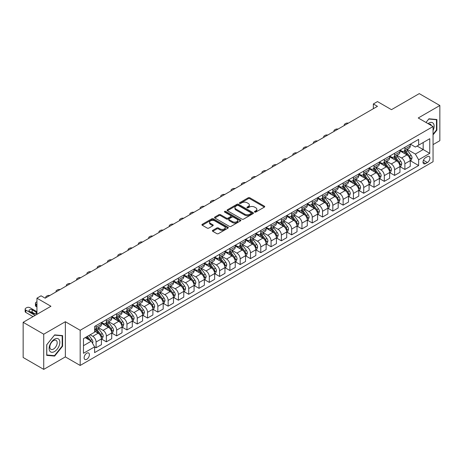 <?xml version="1.0" encoding="UTF-8"?>
<svg xmlns="http://www.w3.org/2000/svg" width="463" height="463" viewBox="0 0 463 463"><rect width="100%" height="100%" fill="white"/><g stroke="black" fill="none" stroke-linecap="round" stroke-linejoin="round"><path stroke-width="0.69" d="M254.662 212.066A0.799 0.463 0 0 0 255.796 212.066L264.385 207.111A1.146 0.66 0 0 0 264.72 206.643A1.146 0.66 0 0 0 264.385 206.174L249.835 197.776A1.146 0.66 0 0 0 248.22 197.776L239.631 202.736A0.799 0.463 0 0 0 239.394 203.06A0.799 0.463 0 0 0 239.631 203.384A0.799 0.463 0 0 0 240.76 203.384L241.871 202.748A3.658 2.112 0 0 1 247.045 202.748L248.261 203.448A3.658 2.112 0 0 1 249.331 204.941A3.658 2.112 0 0 1 248.261 206.434L247.144 207.077A0.799 0.463 0 0 0 246.912 207.401A0.799 0.463 0 0 0 247.144 207.725A0.799 0.463 0 0 0 248.278 207.725L249.389 207.088A3.658 2.112 0 0 1 254.563 207.088L255.773 207.783A3.658 2.112 0 0 1 256.849 209.282A3.658 2.112 0 0 1 255.773 210.775L254.662 211.412A0.799 0.463 0 0 0 254.43 211.741A0.799 0.463 0 0 0 254.662 212.066L254.662 211.412M86.766 359.276A3.727 2.153 120 0 0 89.203 355.995A3.727 2.153 120 0 0 88.63 353.009A3.727 2.153 120 0 0 86.766 353.194A3.727 2.153 120 0 0 84.33 356.475A3.727 2.153 120 0 0 84.903 359.462A3.727 2.153 120 0 0 86.766 359.276M212.731 230.348A1.146 0.66 0 0 0 212.395 230.817A1.146 0.66 0 0 0 212.731 231.286L216.811 233.641A1.146 0.66 0 0 0 218.432 233.641L227.97 228.132A1.146 0.66 0 0 0 228.305 227.669A1.146 0.66 0 0 0 227.97 227.2L213.42 218.802A1.146 0.66 0 0 0 211.799 218.802L202.262 224.306A1.146 0.66 0 0 0 201.926 224.775A1.146 0.66 0 0 0 202.262 225.238L207.192 228.085A1.146 0.66 0 0 0 208.813 228.085L212.893 225.73A1.146 0.66 0 0 0 213.229 225.261A1.146 0.66 0 0 0 212.893 224.798L210.445 223.386A3.056 1.765 0 0 1 209.554 222.136A3.056 1.765 0 0 1 211.441 220.504A3.056 1.765 0 0 1 214.774 220.886L224.352 226.419A3.056 1.765 0 0 1 225.249 227.669A3.056 1.765 0 0 1 223.357 229.295A3.056 1.765 0 0 1 220.029 228.913L218.432 227.993A1.146 0.66 0 0 0 216.811 227.993L212.731 230.348L212.731 231.286M433.055 144.612L439.85 140.688L439.85 105.506L419.264 93.619L391.466 109.667L377.467 101.582L373.352 103.961L377.467 106.334L45.177 298.184L41.062 295.805L36.942 298.184L36.942 314.348M43.736 334.199L43.736 369.381L65.352 356.904L65.352 321.716L43.736 334.199L23.15 322.312L50.942 306.263L36.942 298.184M65.352 321.716L80.18 330.275L433.055 126.544L433.055 161.726L80.18 365.457L80.18 330.275M439.85 105.506L418.234 117.984L433.055 126.544M241.952 219.126A1.146 0.66 0 0 0 243.567 219.126L253.111 213.617A1.146 0.66 0 0 0 253.44 213.154A1.146 0.66 0 0 0 253.111 212.685L238.561 204.287A1.146 0.66 0 0 0 236.94 204.287L227.402 209.791A1.146 0.66 0 0 0 227.067 210.26A1.146 0.66 0 0 0 227.402 210.723L241.952 219.126M224.931 212.239A0.799 0.463 0 0 1 225.747 212.355L240.523 220.886L231.002 226.384A1.146 0.66 0 0 1 229.382 226.384L214.832 217.98L214.832 217.049A1.146 0.66 0 0 0 214.496 217.517A1.146 0.66 0 0 0 214.832 217.98M214.832 217.049L218.918 214.693A1.146 0.66 0 0 1 220.533 214.693L226.43 218.102A1.146 0.66 0 0 0 228.051 218.102L230.759 216.534A1.146 0.66 0 0 0 231.095 216.071A1.146 0.66 0 0 0 230.759 215.602L224.613 212.054A0.799 0.463 0 0 1 224.381 211.73A0.799 0.463 0 0 1 224.873 211.302A0.799 0.463 0 0 1 225.747 211.4L240.54 219.942A1.146 0.66 0 0 1 240.876 220.411A1.146 0.66 0 0 1 240.54 220.874L240.54 219.942M43.736 369.381L23.15 357.494L23.15 322.312M427.372 156.639L425.561 157.686A3.611 2.083 120 0 0 423.205 160.869A3.611 2.083 120 0 0 423.755 163.763A3.611 2.083 120 0 0 425.561 163.584L427.372 162.536A3.611 2.083 120 0 0 429.733 159.353A3.611 2.083 120 0 0 429.178 156.459A3.611 2.083 120 0 0 427.372 156.639M410.368 144.161L415.352 147.037L418.645 145.133L418.645 139.38L94.591 326.473L94.591 332.226L83.473 338.644L83.473 353.286L94.591 346.868L94.591 352.621L418.645 165.528L418.645 159.776L415.352 154.075L407.162 149.346M418.645 145.133L429.762 138.715L429.762 153.357L418.645 159.776M65.352 356.904L80.18 365.457M373.352 103.961L373.352 108.712M417.082 146.036L423.176 149.555L423.176 142.517L429.762 138.715M415.352 154.075L423.176 149.555L429.762 153.357M83.473 345.682L91.298 341.162L85.204 337.643M94.591 346.914L96.072 347.771L96.072 342.018A4.659 2.691 -120 0 0 92.779 336.312L90.14 334.79M96.072 347.771L101.426 344.68L101.426 338.928A4.659 2.691 -120 0 0 98.133 333.221L94.591 331.178M101.547 339.049L106.368 341.827L106.368 336.074A4.659 2.691 -120 0 0 103.07 330.368L98.341 327.642M106.368 341.827L111.722 338.737L111.722 332.984A4.659 2.691 -120 0 0 108.423 327.277L101.426 323.238M111.843 333.105L116.659 335.883L116.659 330.131A4.659 2.691 -120 0 0 113.366 324.43L108.637 321.698M116.659 335.883L122.012 332.793L122.012 327.04A4.659 2.691 -120 0 0 118.719 321.339L111.722 317.294M122.139 327.162L126.955 329.945L126.955 324.193A4.659 2.691 -120 0 0 123.662 318.486L118.933 315.754M126.955 329.945L132.308 326.855L132.308 321.102A4.659 2.691 -120 0 0 129.015 315.396L122.012 311.35M132.43 321.218L137.251 324.002L137.251 318.249A4.659 2.691 -120 0 0 133.952 312.542L129.223 309.811M137.251 324.002L142.604 320.911L142.604 315.158A4.659 2.691 -120 0 0 139.305 309.452L132.308 305.412M142.726 315.274L147.541 318.058L147.541 312.305A4.659 2.691 -120 0 0 144.248 306.599L139.519 303.867M147.541 318.058L152.894 314.967L152.894 309.215A4.659 2.691 -120 0 0 149.601 303.508L142.604 299.468M153.021 309.33L157.837 312.114L157.837 306.361A4.659 2.691 -120 0 0 154.544 300.655L149.815 297.923M157.837 312.114L163.19 309.024L163.19 303.271A4.659 2.691 -120 0 0 159.897 297.564L152.894 293.525M163.312 303.387L168.133 306.17L168.133 300.418A4.659 2.691 -120 0 0 164.834 294.711L160.105 291.979M168.133 306.17L173.48 303.08L173.48 297.327A4.659 2.691 -120 0 0 170.187 291.621L163.19 287.581M173.608 297.443L178.423 300.227L178.423 294.474A4.659 2.691 -120 0 0 175.13 288.767L170.401 286.036M178.423 300.227L183.776 297.136L183.776 291.383A4.659 2.691 -120 0 0 180.483 285.677L173.48 281.637M183.898 291.505L188.719 294.283L188.719 288.53A4.659 2.691 -120 0 0 185.426 282.824L180.697 280.092M188.719 294.283L194.072 291.192L194.072 285.44A4.659 2.691 -120 0 0 190.779 279.733L183.776 275.693M194.194 285.561L199.015 288.339L199.015 282.586A4.659 2.691 -120 0 0 195.716 276.88L190.987 274.154M199.015 288.339L204.362 285.249L204.362 279.496A4.659 2.691 -120 0 0 201.069 273.789L194.072 269.75M204.49 279.617L209.305 282.395L209.305 276.642A4.659 2.691 -120 0 0 206.012 270.942L201.283 268.21M209.305 282.395L214.658 279.305L214.658 273.552A4.659 2.691 -120 0 0 211.365 267.851L204.362 263.806M214.78 273.674L219.601 276.452L219.601 270.699A4.659 2.691 -120 0 0 216.308 264.998L211.574 262.266M219.601 276.452L224.954 273.367L224.954 267.608A4.659 2.691 -120 0 0 221.661 261.908L214.658 257.862M225.076 267.73L229.897 270.514L229.897 264.761A4.659 2.691 -120 0 0 226.598 259.054L221.87 256.323M229.897 270.514L235.245 267.423L235.245 261.67A4.659 2.691 -120 0 0 231.951 255.964L224.954 251.918M235.372 261.786L240.187 264.57L240.187 258.817A4.659 2.691 -120 0 0 236.894 253.111L232.166 250.379M240.187 264.57L245.54 261.479L245.54 255.726A4.659 2.691 -120 0 0 242.247 250.02L235.245 245.98M245.662 255.842L250.483 258.626L250.483 252.873A4.659 2.691 -120 0 0 247.19 247.167L242.456 244.435M250.483 258.626L255.836 255.535L255.836 249.783A4.659 2.691 -120 0 0 252.543 244.076L245.54 240.037M255.958 249.898L260.773 252.682L260.773 246.929A4.659 2.691 -120 0 0 257.48 241.223L252.752 238.491M260.773 252.682L266.127 249.592L266.127 243.839A4.659 2.691 -120 0 0 262.834 238.132L255.836 234.093M266.254 243.955L271.069 246.738L271.069 240.986A4.659 2.691 -120 0 0 267.776 235.279L263.048 232.548M271.069 246.738L276.423 243.648L276.423 237.895A4.659 2.691 -120 0 0 273.129 232.189L266.127 228.149M276.544 238.017L281.365 240.795L281.365 235.042A4.659 2.691 -120 0 0 278.072 229.335L273.338 226.604M281.365 240.795L286.719 237.704L286.719 231.951A4.659 2.691 -120 0 0 283.425 226.245L276.423 222.205M286.84 232.073L291.655 234.851L291.655 229.098A4.659 2.691 -120 0 0 288.362 223.392L283.634 220.666M291.655 234.851L297.009 231.76L297.009 226.008A4.659 2.691 -120 0 0 293.716 220.301L286.719 216.262M297.136 226.129L301.951 228.907L301.951 223.154A4.659 2.691 -120 0 0 298.658 217.448L293.93 214.722M301.951 228.907L307.305 225.817L307.305 220.064A4.659 2.691 -120 0 0 304.012 214.357L297.009 210.318M307.426 220.185L312.247 222.963L312.247 217.211A4.659 2.691 -120 0 0 308.954 211.51L304.22 208.778M312.247 222.963L317.601 219.873L317.601 214.12A4.659 2.691 -120 0 0 314.308 208.419L307.305 204.374M317.722 214.242L322.537 217.025L322.537 211.267A4.659 2.691 -120 0 0 319.244 205.566L314.516 202.835M322.537 217.025L327.891 213.935L327.891 208.176A4.659 2.691 -120 0 0 324.598 202.476L317.601 198.43M328.018 208.298L332.833 211.082L332.833 205.329A4.659 2.691 -120 0 0 329.54 199.622L324.812 196.891M332.833 211.082L338.187 207.991L338.187 202.238A4.659 2.691 -120 0 0 334.894 196.532L327.891 192.486M338.308 202.354L343.129 205.138L343.129 199.385A4.659 2.691 -120 0 0 339.836 193.679L335.102 190.947M343.129 205.138L348.483 202.047L348.483 196.295A4.659 2.691 -120 0 0 345.184 190.588L338.187 186.548M348.604 196.41L353.419 199.194L353.419 193.441A4.659 2.691 -120 0 0 350.126 187.735L345.398 185.003M353.419 199.194L358.773 196.104L358.773 190.351A4.659 2.691 -120 0 0 355.48 184.644L348.483 180.605M358.9 190.467L363.715 193.25L363.715 187.498A4.659 2.691 -120 0 0 360.422 181.791L355.694 179.059M363.715 193.25L369.069 190.16L369.069 184.407A4.659 2.691 -120 0 0 365.776 178.701L358.773 174.661M369.19 184.523L374.011 187.307L374.011 181.554A4.659 2.691 -120 0 0 370.718 175.847L365.984 173.116M374.011 187.307L379.365 184.216L379.365 178.463A4.659 2.691 -120 0 0 376.066 172.757L369.069 168.717M379.486 178.585L384.302 181.363L384.302 175.61A4.659 2.691 -120 0 0 381.008 169.904L376.28 167.172M384.302 181.363L389.655 178.272L389.655 172.52A4.659 2.691 -120 0 0 386.362 166.813L379.365 162.773M389.782 172.641L394.598 175.419L394.598 169.666A4.659 2.691 -120 0 0 391.304 163.96L386.576 161.234M394.598 175.419L399.951 172.329L399.951 166.576A4.659 2.691 -120 0 0 396.658 160.869L389.655 156.83M400.073 166.697L404.894 169.475L404.894 163.723A4.659 2.691 -120 0 0 401.6 158.016L396.866 155.29M404.894 169.475L410.247 166.385L410.247 160.632A4.659 2.691 -120 0 0 406.948 154.926L399.951 150.886M400.073 150.105L401.6 150.984A4.659 2.691 -120 0 0 403.927 151.21A4.659 2.691 -120 0 0 404.894 149.08L404.894 147.321M389.782 156.043L391.304 156.922A4.659 2.691 -120 0 0 393.631 157.154A4.659 2.691 -120 0 0 394.598 155.024L394.598 153.265M379.486 161.986L381.008 162.866A4.659 2.691 -120 0 0 383.341 163.098A4.659 2.691 -120 0 0 384.302 160.968L384.302 159.208M369.19 167.93L370.718 168.81A4.659 2.691 -120 0 0 373.045 169.041A4.659 2.691 -120 0 0 374.011 166.911L374.011 165.152M358.9 173.874L360.422 174.754A4.659 2.691 -120 0 0 362.749 174.985A4.659 2.691 -120 0 0 363.715 172.855L363.715 171.096M348.604 179.818L350.126 180.697A4.659 2.691 -120 0 0 352.459 180.929A4.659 2.691 -120 0 0 353.419 178.793L353.419 177.034M338.308 185.761L339.836 186.641A4.659 2.691 -120 0 0 342.163 186.873A4.659 2.691 -120 0 0 343.129 184.737L343.129 182.978M328.018 191.705L329.54 192.585A4.659 2.691 -120 0 0 331.867 192.816A4.659 2.691 -120 0 0 332.833 190.681L332.833 188.921M317.722 197.649L319.244 198.529A4.659 2.691 -120 0 0 321.577 198.76A4.659 2.691 -120 0 0 322.537 196.625L322.537 194.865M307.426 203.593L308.954 204.472A4.659 2.691 -120 0 0 311.281 204.704A4.659 2.691 -120 0 0 312.247 202.568L312.247 200.809M297.136 209.536L298.658 210.416A4.659 2.691 -120 0 0 300.985 210.642A4.659 2.691 -120 0 0 301.951 208.512L301.951 206.753M286.84 215.474L288.362 216.354A4.659 2.691 -120 0 0 290.695 216.586A4.659 2.691 -120 0 0 291.655 214.456L291.655 212.696M276.544 221.418L278.072 222.298A4.659 2.691 -120 0 0 280.399 222.529A4.659 2.691 -120 0 0 281.365 220.4L281.365 218.64M266.254 227.362L267.776 228.242A4.659 2.691 -120 0 0 270.103 228.473A4.659 2.691 -120 0 0 271.069 226.343L271.069 224.584M255.958 233.306L257.48 234.185A4.659 2.691 -120 0 0 259.812 234.417A4.659 2.691 -120 0 0 260.773 232.287L260.773 230.528M245.662 239.249L247.19 240.129A4.659 2.691 -120 0 0 249.516 240.361A4.659 2.691 -120 0 0 250.483 238.225L250.483 236.466M235.372 245.193L236.894 246.073A4.659 2.691 -120 0 0 239.221 246.304A4.659 2.691 -120 0 0 240.187 244.169L240.187 242.409M225.076 251.137L226.598 252.017A4.659 2.691 -120 0 0 228.93 252.248A4.659 2.691 -120 0 0 229.897 250.113L229.897 248.353M214.78 257.081L216.308 257.96A4.659 2.691 -120 0 0 218.634 258.192A4.659 2.691 -120 0 0 219.601 256.056L219.601 254.297M204.49 263.025L206.012 263.904A4.659 2.691 -120 0 0 208.344 264.136A4.659 2.691 -120 0 0 209.305 262L209.305 260.241M194.194 268.968L195.716 269.848A4.659 2.691 -120 0 0 198.048 270.074A4.659 2.691 -120 0 0 199.015 267.944L199.015 266.184M183.898 274.906L185.426 275.786A4.659 2.691 -120 0 0 187.752 276.017A4.659 2.691 -120 0 0 188.719 273.888L188.719 272.128M173.608 280.85L175.13 281.73A4.659 2.691 -120 0 0 177.462 281.961A4.659 2.691 -120 0 0 178.423 279.831L178.423 278.072M163.312 286.794L164.834 287.673A4.659 2.691 -120 0 0 167.166 287.905A4.659 2.691 -120 0 0 168.133 285.775L168.133 284.016M153.021 292.738L154.544 293.617A4.659 2.691 -120 0 0 156.87 293.849A4.659 2.691 -120 0 0 157.837 291.719L157.837 289.96M142.726 298.681L144.248 299.561A4.659 2.691 -120 0 0 146.58 299.793A4.659 2.691 -120 0 0 147.541 297.657L147.541 295.898M132.43 304.625L133.952 305.505A4.659 2.691 -120 0 0 136.284 305.736A4.659 2.691 -120 0 0 137.251 303.601L137.251 301.841M122.139 310.569L123.662 311.449A4.659 2.691 -120 0 0 125.988 311.68A4.659 2.691 -120 0 0 126.955 309.544L126.955 307.785M111.843 316.513L113.366 317.392A4.659 2.691 -120 0 0 115.698 317.624A4.659 2.691 -120 0 0 116.659 315.488L116.659 313.729M101.547 322.456L103.07 323.336A4.659 2.691 -120 0 0 105.402 323.562A4.659 2.691 -120 0 0 106.368 321.432L106.368 319.673M410.368 160.754L418.645 165.528M403.927 151.21L409.28 148.119A4.659 2.691 -120 0 0 410.247 145.99L410.247 144.23M393.631 157.154L398.984 154.063A4.659 2.691 -120 0 0 399.951 151.933L399.951 150.174M383.341 163.098L388.694 160.007A4.659 2.691 -120 0 0 389.655 157.877L389.655 156.118M373.045 169.041L378.398 165.951A4.659 2.691 -120 0 0 379.365 163.821L379.365 162.062M362.749 174.985L368.102 171.895A4.659 2.691 -120 0 0 369.069 169.765L369.069 168.005M352.459 180.929L357.812 177.838A4.659 2.691 -120 0 0 358.773 175.703L358.773 173.943M342.163 186.873L347.516 183.782A4.659 2.691 -120 0 0 348.483 181.646L348.483 179.887M331.867 192.816L337.22 189.726A4.659 2.691 -120 0 0 338.187 187.59L338.187 185.831M321.577 198.76L326.93 195.67A4.659 2.691 -120 0 0 327.891 193.534L327.891 191.775M311.281 204.704L316.634 201.613A4.659 2.691 -120 0 0 317.601 199.478L317.601 197.718M300.985 210.642L306.338 207.551A4.659 2.691 -120 0 0 307.305 205.422L307.305 203.662M290.695 216.586L296.048 213.495A4.659 2.691 -120 0 0 297.009 211.365L297.009 209.606M280.399 222.529L285.752 219.439A4.659 2.691 -120 0 0 286.719 217.309L286.719 215.55M270.103 228.473L275.456 225.383A4.659 2.691 -120 0 0 276.423 223.253L276.423 221.493M259.812 234.417L265.166 231.326A4.659 2.691 -120 0 0 266.127 229.197L266.127 227.437M249.516 240.361L254.87 237.27A4.659 2.691 -120 0 0 255.836 235.135L255.836 233.375M239.221 246.304L244.574 243.214A4.659 2.691 -120 0 0 245.54 241.078L245.54 239.319M228.93 252.248L234.284 249.158A4.659 2.691 -120 0 0 235.245 247.022L235.245 245.263M218.634 258.192L223.988 255.101A4.659 2.691 -120 0 0 224.954 252.966L224.954 251.206M208.344 264.136L213.692 261.045A4.659 2.691 -120 0 0 214.658 258.91L214.658 257.15M198.048 270.074L203.402 266.983A4.659 2.691 -120 0 0 204.362 264.853L204.362 263.094M187.752 276.017L193.106 272.927A4.659 2.691 -120 0 0 194.072 270.797L194.072 269.038M177.462 281.961L182.81 278.871A4.659 2.691 -120 0 0 183.776 276.741L183.776 274.981M167.166 287.905L172.52 284.814A4.659 2.691 -120 0 0 173.48 282.685L173.48 280.925M156.87 293.849L162.224 290.758A4.659 2.691 -120 0 0 163.19 288.628L163.19 286.869M146.58 299.793L151.928 296.702A4.659 2.691 -120 0 0 152.894 294.566L152.894 292.807M136.284 305.736L141.637 302.646A4.659 2.691 -120 0 0 142.604 300.51L142.604 298.751M125.988 311.68L131.342 308.59A4.659 2.691 -120 0 0 132.308 306.454L132.308 304.695M115.698 317.624L121.051 314.533A4.659 2.691 -120 0 0 122.012 312.398L122.012 310.638M105.402 323.562L110.755 320.471A4.659 2.691 -120 0 0 111.722 318.341L111.722 316.582M94.591 329.697A4.659 2.691 -120 0 0 95.106 329.506L100.459 326.415A4.659 2.691 -120 0 0 101.426 324.285L101.426 322.526M95.106 329.506A4.659 2.691 -120 0 0 96.072 327.376L96.072 325.616M91.298 341.162L94.591 346.868M433.055 134.872L436.887 130.109L436.887 119.512L428.941 118.8L425.995 122.463M46.705 355.376L54.651 356.088L62.598 346.202L62.598 335.606L54.651 334.894L46.705 344.779L46.705 355.376M436.476 129.866L436.887 130.109M62.187 345.959L62.598 346.202M53.812 355.601L54.651 356.088M254.986 212.181L255.773 211.724A3.658 2.112 0 0 0 256.849 210.231L256.849 209.282M249.331 204.941L249.331 205.89A3.658 2.112 0 0 1 248.261 207.383L247.468 207.841M264.385 206.174L264.385 207.111L249.835 198.725A1.146 0.66 0 0 0 248.22 198.725L239.95 203.5M253.093 213.628L238.561 205.236A1.146 0.66 0 0 0 236.94 205.236L227.42 210.734M251.085 213.478A0.799 0.463 0 0 0 251.322 213.154A0.799 0.463 0 0 0 251.085 212.824L238.318 205.45A0.799 0.463 0 0 0 237.183 205.45L236.014 206.128A3.658 2.112 0 0 0 234.938 207.621A3.658 2.112 0 0 0 236.014 209.114L244.742 214.155A3.658 2.112 0 0 0 249.916 214.155L251.085 213.478L251.085 214.433A0.799 0.463 0 0 0 251.322 214.103L251.322 213.154M234.938 207.621L234.938 208.576A3.658 2.112 0 0 0 236.014 210.069L236.014 209.114M251.085 214.433L249.916 215.104A3.658 2.112 0 0 1 244.742 215.104L236.014 210.069M214.849 217.992L218.918 215.642L218.918 214.693M231.095 216.071L231.095 217.02A1.146 0.66 0 0 1 230.759 217.488L228.051 219.051A1.146 0.66 0 0 1 226.43 219.051L220.533 215.642A1.146 0.66 0 0 0 218.918 215.642M232.553 221.632A3.056 1.765 0 0 0 235.887 222.02A3.056 1.765 0 0 0 237.774 220.388A3.056 1.765 0 0 0 236.882 219.138L233.508 217.188A1.146 0.66 0 0 0 231.888 217.188L229.179 218.75A1.146 0.66 0 0 0 228.844 219.219A1.146 0.66 0 0 0 229.179 219.688L232.553 221.632L232.553 222.587A3.056 1.765 0 0 0 235.887 222.969A3.056 1.765 0 0 0 237.774 221.337L237.774 220.388M228.844 219.219L228.844 220.168A1.146 0.66 0 0 0 229.179 220.637L229.179 219.688M232.553 222.587L229.179 220.637M225.249 227.669L225.249 228.618A3.056 1.765 0 0 1 223.357 230.25A3.056 1.765 0 0 1 220.029 229.868L218.432 228.942A1.146 0.66 0 0 0 216.811 228.942L212.749 231.292M209.554 222.136L209.554 223.085A3.056 1.765 0 0 0 210.445 224.335L210.445 223.386M212.876 225.741L210.445 224.335M227.952 228.143L213.42 219.751A1.146 0.66 0 0 0 211.799 219.751L202.279 225.249L202.262 224.306M410.247 160.823L411.231 160.256L412.058 157.877A3.085 1.783 -120 0 0 411.069 155.25L407.706 150.759A8.907 5.145 -120 0 0 406.734 149.59M403.389 152.871A8.907 5.145 -120 0 0 401.566 150.961M409.963 158.936L410.392 158.01A3.085 1.783 -120 0 0 409.506 156.153L406.144 151.661A8.907 5.145 -120 0 0 405.171 150.492M404.338 150.973A7.396 4.271 60 0 1 405.553 152.356L408.401 156.153M404.182 151.065A8.907 5.145 60 0 1 405.154 152.229L407.388 155.215M348.321 123.164A2.327 1.343 -0 0 0 345.763 123.453L344.941 123.928A2.327 1.343 -0 0 0 344.258 124.877A2.327 1.343 -0 0 0 344.443 125.404M399.951 166.767L400.941 166.194L401.762 163.821A3.085 1.783 -120 0 0 400.779 161.193L397.41 156.697A8.907 5.145 -120 0 0 396.438 155.533M393.093 158.815A8.907 5.145 -120 0 0 391.27 156.905M399.667 164.874L400.096 163.948A3.085 1.783 -120 0 0 399.21 162.096L395.848 157.605A8.907 5.145 -120 0 0 394.875 156.436M394.048 156.916A7.396 4.271 60 0 1 395.263 158.3L398.111 162.096M393.886 157.009A8.907 5.145 60 0 1 394.858 158.172L397.098 161.159M338.025 129.108A2.327 1.343 -0 0 0 335.467 129.397L334.645 129.871A2.327 1.343 -0 0 0 333.962 130.821A2.327 1.343 -0 0 0 334.147 131.347M389.655 172.711L390.645 172.138L391.466 169.765A3.085 1.783 -120 0 0 390.483 167.131L387.12 162.64A8.907 5.145 -120 0 0 386.148 161.477M382.797 164.759A8.907 5.145 -120 0 0 380.974 162.849M389.377 170.818L389.8 169.892A3.085 1.783 -120 0 0 388.92 168.04L385.552 163.543A8.907 5.145 -120 0 0 384.579 162.38M383.752 162.86A7.396 4.271 60 0 1 384.967 164.238L387.815 168.04M383.595 162.953A8.907 5.145 60 0 1 384.568 164.116L386.802 167.102M327.729 135.051A2.327 1.343 -0 0 0 325.176 135.341L324.349 135.815A2.327 1.343 -0 0 0 323.672 136.764A2.327 1.343 -0 0 0 323.851 137.291M379.365 178.654L380.349 178.081L381.176 175.703A3.085 1.783 -120 0 0 380.187 173.075L376.824 168.584A8.907 5.145 -120 0 0 375.852 167.421M372.507 170.702A8.907 5.145 -120 0 0 370.684 168.792M379.081 176.762L379.51 175.836A3.085 1.783 -120 0 0 378.624 173.978L375.261 169.487A8.907 5.145 -120 0 0 374.289 168.324M373.456 168.804A7.396 4.271 60 0 1 374.671 170.181L377.519 173.984M373.3 168.897A8.907 5.145 60 0 1 374.272 170.06L376.506 173.046M317.439 140.995A2.327 1.343 -0 0 0 314.881 141.284L314.059 141.759A2.327 1.343 -0 0 0 313.376 142.708A2.327 1.343 -0 0 0 313.561 143.235M369.069 184.598L370.059 184.025L370.88 181.646A3.085 1.783 -120 0 0 369.896 179.019L366.528 174.528A8.907 5.145 -120 0 0 365.556 173.365M362.211 176.646A8.907 5.145 -120 0 0 360.388 174.736M368.785 182.706L369.214 181.78A3.085 1.783 -120 0 0 368.328 179.922L364.966 175.431A8.907 5.145 -120 0 0 363.993 174.267M363.166 174.748A7.396 4.271 60 0 1 364.381 176.125L367.228 179.928M363.004 174.84A8.907 5.145 60 0 1 363.976 176.004L366.216 178.99M307.143 146.939A2.327 1.343 -0 0 0 304.585 147.228L303.763 147.703A2.327 1.343 -0 0 0 303.08 148.652A2.327 1.343 -0 0 0 303.265 149.179M433.055 130.537A7.57 4.37 120 0 0 433.409 123.534A7.57 4.37 120 0 0 428.003 123.627M431.325 125.542A5.18 2.992 120 0 0 430.972 124.79A5.18 2.992 120 0 0 430.387 124.252A5.18 2.992 120 0 0 428.802 124.09M428.755 119.026L436.476 119.72L436.476 129.987L433.055 134.241M435.961 119.425L436.476 119.72M426.006 122.475L428.773 119.037M54.484 339.211A7.57 4.37 120 0 0 49.13 348.483A7.57 4.37 120 0 0 54.484 351.573A7.57 4.37 120 0 0 59.837 342.302A7.57 4.37 120 0 0 54.484 339.211M53.511 340.6A5.18 2.992 120 0 0 50.126 345.166A5.18 2.992 120 0 0 50.918 349.322A5.18 2.992 120 0 0 53.511 349.061A5.18 2.992 120 0 0 56.897 344.495A5.18 2.992 120 0 0 56.104 340.346A5.18 2.992 120 0 0 53.511 340.6M62.187 346.081L54.484 355.659L46.786 354.976L46.786 344.709L54.484 335.131L62.187 335.814L62.187 346.081M61.672 335.519L62.187 335.814M358.773 190.542L359.763 189.969L360.584 187.59A3.085 1.783 -120 0 0 359.601 184.963L356.238 180.472A8.907 5.145 -120 0 0 355.266 179.308M351.921 182.59A8.907 5.145 -120 0 0 350.092 180.68M358.495 188.649L358.918 187.723A3.085 1.783 -120 0 0 358.038 185.866L354.67 181.374A8.907 5.145 -120 0 0 353.697 180.211M352.87 180.692A7.396 4.271 60 0 1 354.085 182.069L356.932 185.871M352.713 180.784A8.907 5.145 60 0 1 353.686 181.947L355.92 184.934M296.847 152.883A2.327 1.343 -0 0 0 294.294 153.172L293.473 153.647A2.327 1.343 -0 0 0 292.79 154.596A2.327 1.343 -0 0 0 292.975 155.122M348.483 196.486L349.467 195.913L350.294 193.534A3.085 1.783 -120 0 0 349.305 190.906L345.942 186.415A8.907 5.145 -120 0 0 344.97 185.252M341.625 188.528A8.907 5.145 -120 0 0 339.801 186.624M348.199 194.593L348.627 193.667A3.085 1.783 -120 0 0 347.742 191.809L344.379 187.318A8.907 5.145 -120 0 0 343.407 186.155M342.574 186.635A7.396 4.271 60 0 1 343.789 188.013L346.637 191.815M342.417 186.722A8.907 5.145 60 0 1 343.39 187.891L345.624 190.878M286.556 158.826A2.327 1.343 -0 0 0 283.998 159.11L283.177 159.59A2.327 1.343 -0 0 0 282.494 160.539A2.327 1.343 -0 0 0 282.679 161.066M338.187 202.424L339.176 201.856L339.998 199.478A3.085 1.783 -120 0 0 339.014 196.85L335.646 192.359A8.907 5.145 -120 0 0 334.674 191.196M331.329 194.472A8.907 5.145 -120 0 0 329.506 192.562M337.903 200.537L338.331 199.611A3.085 1.783 -120 0 0 337.446 197.753L334.083 193.262A8.907 5.145 -120 0 0 333.111 192.099M332.284 192.573A7.396 4.271 60 0 1 333.499 193.956L336.346 197.759M332.121 192.666A8.907 5.145 60 0 1 333.094 193.835L335.334 196.821M276.261 164.77A2.327 1.343 -0 0 0 273.702 165.054L272.881 165.528A2.327 1.343 -0 0 0 272.198 166.483A2.327 1.343 -0 0 0 272.383 167.004M327.891 208.367L328.88 207.8L329.702 205.422A3.085 1.783 -120 0 0 328.718 202.794L325.356 198.303A8.907 5.145 -120 0 0 324.384 197.14M321.038 200.415A8.907 5.145 -120 0 0 319.21 198.505M327.613 206.481L328.035 205.555A3.085 1.783 -120 0 0 327.156 203.697L323.787 199.206A8.907 5.145 -120 0 0 322.815 198.042M321.988 198.517A7.396 4.271 60 0 1 323.203 199.9L326.05 203.703M321.831 198.61A8.907 5.145 60 0 1 322.804 199.773L325.038 202.759M265.965 170.714A2.327 1.343 -0 0 0 263.412 170.997L262.59 171.472A2.327 1.343 -0 0 0 261.908 172.427A2.327 1.343 -0 0 0 262.093 172.948M317.601 214.311L318.585 213.744L319.412 211.365A3.085 1.783 -120 0 0 318.422 208.738L315.06 204.247A8.907 5.145 -120 0 0 314.088 203.078M310.742 206.359A8.907 5.145 -120 0 0 308.919 204.449M317.317 212.424L317.745 211.498A3.085 1.783 -120 0 0 316.86 209.641L313.497 205.15A8.907 5.145 -120 0 0 312.525 203.986M311.697 204.461A7.396 4.271 60 0 1 312.907 205.844L315.754 209.646M311.535 204.553A8.907 5.145 60 0 1 312.508 205.717L314.747 208.703M255.674 176.652A2.327 1.343 -0 0 0 253.116 176.941L252.294 177.416A2.327 1.343 -0 0 0 251.612 178.371A2.327 1.343 -0 0 0 251.797 178.892M307.305 220.255L308.294 219.688L309.116 217.309A3.085 1.783 -120 0 0 308.132 214.682L304.764 210.19A8.907 5.145 -120 0 0 303.792 209.021M300.446 212.303A8.907 5.145 -120 0 0 298.623 210.393M307.021 218.368L307.449 217.436A3.085 1.783 -120 0 0 306.564 215.584L303.201 211.093A8.907 5.145 -120 0 0 302.229 209.924M301.401 210.405A7.396 4.271 60 0 1 302.617 211.788L305.464 215.584M301.239 210.497A8.907 5.145 60 0 1 302.212 211.66L304.451 214.647M245.378 182.596A2.327 1.343 -0 0 0 242.826 182.885L241.999 183.36A2.327 1.343 -0 0 0 241.316 184.309A2.327 1.343 -0 0 0 241.501 184.835M297.009 226.199L297.998 225.626L298.82 223.253A3.085 1.783 -120 0 0 297.836 220.625L294.474 216.128A8.907 5.145 -120 0 0 293.501 214.965M290.156 218.247A8.907 5.145 -120 0 0 288.327 216.337M296.731 224.306L297.153 223.38A3.085 1.783 -120 0 0 296.274 221.528L292.905 217.037A8.907 5.145 -120 0 0 291.933 215.868M291.105 216.348A7.396 4.271 60 0 1 292.321 217.732L295.168 221.528M290.949 216.441A8.907 5.145 60 0 1 291.921 217.604L294.155 220.591M235.082 188.539A2.327 1.343 -0 0 0 232.53 188.829L231.708 189.303A2.327 1.343 -0 0 0 231.025 190.252A2.327 1.343 -0 0 0 231.211 190.779M286.719 232.142L287.702 231.569L288.53 229.197A3.085 1.783 -120 0 0 287.546 226.563L284.178 222.072A8.907 5.145 -120 0 0 283.206 220.909M279.86 224.19A8.907 5.145 -120 0 0 278.037 222.281M286.435 230.25L286.863 229.324A3.085 1.783 -120 0 0 285.978 227.472L282.615 222.975A8.907 5.145 -120 0 0 281.643 221.812M280.815 222.292A7.396 4.271 60 0 1 282.025 223.67L284.872 227.472M280.653 222.385A8.907 5.145 60 0 1 281.626 223.548L283.865 226.534M224.792 194.483A2.327 1.343 -0 0 0 222.234 194.773L221.412 195.247A2.327 1.343 -0 0 0 220.729 196.196A2.327 1.343 -0 0 0 220.915 196.723M276.423 238.086L277.412 237.513L278.234 235.135A3.085 1.783 -120 0 0 277.25 232.507L273.882 228.016A8.907 5.145 -120 0 0 272.91 226.853M269.564 230.134A8.907 5.145 -120 0 0 267.741 228.224M276.139 236.194L276.567 235.268A3.085 1.783 -120 0 0 275.688 233.41L272.319 228.919A8.907 5.145 -120 0 0 271.347 227.755M270.519 228.236A7.396 4.271 60 0 1 271.735 229.613L274.582 233.416M270.357 228.328A8.907 5.145 60 0 1 271.33 229.492L273.569 232.478M214.496 200.427A2.327 1.343 -0 0 0 211.944 200.716L211.116 201.191A2.327 1.343 -0 0 0 210.434 202.14A2.327 1.343 -0 0 0 210.619 202.667M266.127 244.03L267.116 243.457L267.938 241.078A3.085 1.783 -120 0 0 266.954 238.451L263.592 233.96A8.907 5.145 -120 0 0 262.619 232.796M259.274 236.078A8.907 5.145 -120 0 0 257.445 234.168M265.849 242.137L266.271 241.211A3.085 1.783 -120 0 0 265.392 239.354L262.023 234.863A8.907 5.145 -120 0 0 261.051 233.699M260.223 234.18A7.396 4.271 60 0 1 261.439 235.557L264.286 239.359M260.067 234.272A8.907 5.145 60 0 1 261.039 235.435L263.273 238.422M204.2 206.371A2.327 1.343 -0 0 0 201.648 206.66L200.826 207.135A2.327 1.343 -0 0 0 200.143 208.084A2.327 1.343 -0 0 0 200.329 208.61M255.836 249.974L256.82 249.401L257.648 247.022A3.085 1.783 -120 0 0 256.664 244.395L253.296 239.903A8.907 5.145 -120 0 0 252.323 238.74M248.978 242.016A8.907 5.145 -120 0 0 247.155 240.112M255.553 248.081L255.981 247.155A3.085 1.783 -120 0 0 255.096 245.297L251.733 240.806A8.907 5.145 -120 0 0 250.761 239.643M249.933 240.123A7.396 4.271 60 0 1 251.143 241.501L253.99 245.303M249.771 240.216A8.907 5.145 60 0 1 250.743 241.379L252.983 244.366M193.91 212.314A2.327 1.343 -0 0 0 191.352 212.598L190.53 213.078A2.327 1.343 -0 0 0 189.847 214.028A2.327 1.343 -0 0 0 190.033 214.554M245.54 255.917L246.53 255.344L247.352 252.966A3.085 1.783 -120 0 0 246.368 250.338L243 245.847A8.907 5.145 -120 0 0 242.033 244.684M238.682 247.96A8.907 5.145 -120 0 0 236.859 246.056M245.257 254.025L245.685 253.099A3.085 1.783 -120 0 0 244.805 251.241L241.437 246.75A8.907 5.145 -120 0 0 240.465 245.587M239.637 246.067A7.396 4.271 60 0 1 240.853 247.445L243.7 251.247M239.475 246.154A8.907 5.145 60 0 1 240.447 247.323L242.687 250.309M183.614 218.258A2.327 1.343 -0 0 0 181.062 218.542L180.234 219.022A2.327 1.343 -0 0 0 179.551 219.971A2.327 1.343 -0 0 0 179.737 220.492M235.245 261.855L236.234 261.288L237.056 258.91A3.085 1.783 -120 0 0 236.072 256.282L232.71 251.791A8.907 5.145 -120 0 0 231.737 250.628M228.392 253.903A8.907 5.145 -120 0 0 226.563 251.994M234.967 259.969L235.395 259.043A3.085 1.783 -120 0 0 234.509 257.185L231.141 252.694A8.907 5.145 -120 0 0 230.175 251.531M229.341 252.005A7.396 4.271 60 0 1 230.557 253.388L233.404 257.191M229.185 252.098A8.907 5.145 60 0 1 230.157 253.267L232.391 256.247M173.324 224.202A2.327 1.343 -0 0 0 170.766 224.486L169.944 224.96A2.327 1.343 -0 0 0 169.261 225.915A2.327 1.343 -0 0 0 169.446 226.436M224.954 267.799L225.944 267.232L226.766 264.853A3.085 1.783 -120 0 0 225.782 262.226L222.414 257.735A8.907 5.145 -120 0 0 221.441 256.571M218.096 259.847A8.907 5.145 -120 0 0 216.273 257.937M224.671 265.912L225.099 264.986A3.085 1.783 -120 0 0 224.214 263.129L220.851 258.638A8.907 5.145 -120 0 0 219.879 257.474M219.051 257.949A7.396 4.271 60 0 1 220.261 259.332L223.108 263.134M218.889 258.041A8.907 5.145 60 0 1 219.861 259.205L222.101 262.191M163.028 230.146A2.327 1.343 -0 0 0 160.47 230.429L159.648 230.904A2.327 1.343 -0 0 0 158.965 231.859A2.327 1.343 -0 0 0 159.15 232.38M214.658 273.743L215.648 273.176L216.47 270.797A3.085 1.783 -120 0 0 215.486 268.17L212.123 263.678A8.907 5.145 -120 0 0 211.151 262.509M207.8 265.791A8.907 5.145 -120 0 0 205.977 263.881M214.381 271.856L214.803 270.93A3.085 1.783 -120 0 0 213.923 269.072L210.555 264.581A8.907 5.145 -120 0 0 209.583 263.418M208.755 263.893A7.396 4.271 60 0 1 209.971 265.276L212.818 269.078M208.593 263.985A8.907 5.145 60 0 1 209.565 265.149L211.805 268.135M152.732 236.084A2.327 1.343 -0 0 0 150.18 236.373L149.352 236.848A2.327 1.343 -0 0 0 148.669 237.803A2.327 1.343 -0 0 0 148.855 238.323M204.362 279.687L205.352 279.12L206.174 276.741A3.085 1.783 -120 0 0 205.19 274.113L201.827 269.622A8.907 5.145 -120 0 0 200.855 268.453M197.51 271.735A8.907 5.145 -120 0 0 195.687 269.825M204.085 277.794L204.513 276.868A3.085 1.783 -120 0 0 203.627 275.016L200.265 270.525A8.907 5.145 -120 0 0 199.293 269.356M198.459 269.836A7.396 4.271 60 0 1 199.675 271.22L202.522 275.016M198.303 269.929A8.907 5.145 60 0 1 199.275 271.092L201.509 274.079M142.442 242.027A2.327 1.343 -0 0 0 139.884 242.317L139.062 242.791A2.327 1.343 -0 0 0 138.379 243.741A2.327 1.343 -0 0 0 138.564 244.267M194.072 285.63L195.062 285.058L195.884 282.685A3.085 1.783 -120 0 0 194.9 280.057L191.532 275.56A8.907 5.145 -120 0 0 190.559 274.397M187.214 277.678A8.907 5.145 -120 0 0 185.391 275.769M193.789 283.738L194.217 282.812A3.085 1.783 -120 0 0 193.331 280.96L189.969 276.469A8.907 5.145 -120 0 0 188.997 275.3M188.169 275.78A7.396 4.271 60 0 1 189.379 277.163L192.226 280.96M188.007 275.873A8.907 5.145 60 0 1 188.979 277.036L191.219 280.022M132.146 247.971A2.327 1.343 -0 0 0 129.588 248.261L128.766 248.735A2.327 1.343 -0 0 0 128.083 249.684A2.327 1.343 -0 0 0 128.268 250.211M183.776 291.574L184.766 291.001L185.588 288.628A3.085 1.783 -120 0 0 184.604 285.995L181.241 281.504A8.907 5.145 -120 0 0 180.269 280.341M176.918 283.622A8.907 5.145 -120 0 0 175.095 281.712M183.498 289.682L183.921 288.756A3.085 1.783 -120 0 0 183.041 286.904L179.673 282.407A8.907 5.145 -120 0 0 178.701 281.244M177.873 281.724A7.396 4.271 60 0 1 179.088 283.101L181.936 286.904M177.711 281.817A8.907 5.145 60 0 1 178.683 282.98L180.923 285.966M121.85 253.915A2.327 1.343 -0 0 0 119.298 254.204L118.47 254.679A2.327 1.343 -0 0 0 117.787 255.628A2.327 1.343 -0 0 0 117.972 256.155M173.48 297.518L174.47 296.945L175.292 294.566A3.085 1.783 -120 0 0 174.308 291.939L170.945 287.448A8.907 5.145 -120 0 0 169.973 286.284M166.628 289.566A8.907 5.145 -120 0 0 164.805 287.656M173.203 295.625L173.631 294.7A3.085 1.783 -120 0 0 172.745 292.842L169.383 288.351A8.907 5.145 -120 0 0 168.41 287.187M167.577 287.668A7.396 4.271 60 0 1 168.792 289.045L171.64 292.847M167.421 287.76A8.907 5.145 60 0 1 168.393 288.924L170.627 291.91M111.56 259.859A2.327 1.343 -0 0 0 109.002 260.148L108.18 260.623A2.327 1.343 -0 0 0 107.497 261.572A2.327 1.343 -0 0 0 107.682 262.099M163.19 303.462L164.18 302.889L165.002 300.51A3.085 1.783 -120 0 0 164.018 297.883L160.649 293.392A8.907 5.145 -120 0 0 159.677 292.228M156.332 295.51A8.907 5.145 -120 0 0 154.509 293.6M162.907 301.569L163.335 300.643A3.085 1.783 -120 0 0 162.449 298.785L159.087 294.294A8.907 5.145 -120 0 0 158.114 293.131M157.287 293.611A7.396 4.271 60 0 1 158.496 294.989L161.344 298.791M157.125 293.704A8.907 5.145 60 0 1 158.097 294.867L160.337 297.854M101.264 265.803A2.327 1.343 -0 0 0 98.706 266.092L97.884 266.566A2.327 1.343 -0 0 0 97.201 267.516A2.327 1.343 -0 0 0 97.386 268.042M152.894 309.406L153.884 308.833L154.706 306.454A3.085 1.783 -120 0 0 153.722 303.826L150.359 299.335A8.907 5.145 -120 0 0 149.387 298.172M146.036 301.448A8.907 5.145 -120 0 0 144.213 299.544M152.616 307.513L153.039 306.587A3.085 1.783 -120 0 0 152.159 304.729L148.791 300.238A8.907 5.145 -120 0 0 147.819 299.075M146.991 299.555A7.396 4.271 60 0 1 148.206 300.933L151.054 304.735M146.835 299.648A8.907 5.145 60 0 1 147.801 300.811L150.041 303.797M90.968 271.746A2.327 1.343 -0 0 0 88.416 272.03L87.588 272.51A2.327 1.343 -0 0 0 86.911 273.459A2.327 1.343 -0 0 0 87.09 273.986M142.604 315.344L143.588 314.776L144.415 312.398A3.085 1.783 -120 0 0 143.426 309.77L140.063 305.279A8.907 5.145 -120 0 0 139.091 304.116M135.746 307.391A8.907 5.145 -120 0 0 133.923 305.487M142.32 313.457L142.749 312.531A3.085 1.783 -120 0 0 141.863 310.673L138.501 306.182A8.907 5.145 -120 0 0 137.528 305.019M136.695 305.499A7.396 4.271 60 0 1 137.91 306.876L140.758 310.679M136.539 305.586A8.907 5.145 60 0 1 137.511 306.755L139.745 309.741M80.678 277.69A2.327 1.343 -0 0 0 78.12 277.974L77.298 278.454A2.327 1.343 -0 0 0 76.615 279.403A2.327 1.343 -0 0 0 76.8 279.924M132.308 321.287L133.298 320.72L134.12 318.341A3.085 1.783 -120 0 0 133.136 315.714L129.767 311.223A8.907 5.145 -120 0 0 128.795 310.06M125.45 313.335A8.907 5.145 -120 0 0 123.627 311.425M132.024 319.401L132.453 318.475A3.085 1.783 -120 0 0 131.567 316.617L128.205 312.126A8.907 5.145 -120 0 0 127.232 310.962M126.405 311.437A7.396 4.271 60 0 1 127.614 312.82L130.462 316.623M126.243 311.53A8.907 5.145 60 0 1 127.215 312.693L129.455 315.679M70.382 283.634A2.327 1.343 -0 0 0 67.824 283.917L67.002 284.392A2.327 1.343 -0 0 0 66.319 285.347A2.327 1.343 -0 0 0 66.504 285.868M122.012 327.231L123.002 326.664L123.824 324.285A3.085 1.783 -120 0 0 122.84 321.658L119.477 317.167A8.907 5.145 -120 0 0 118.505 316.003M115.154 319.279A8.907 5.145 -120 0 0 113.331 317.369M121.734 325.344L122.157 324.418A3.085 1.783 -120 0 0 121.277 322.561L117.909 318.069A8.907 5.145 -120 0 0 116.936 316.906M116.109 317.381A7.396 4.271 60 0 1 117.324 318.764L120.172 322.566M115.953 317.473A8.907 5.145 60 0 1 116.925 318.637L119.159 321.623M60.086 289.578A2.327 1.343 -0 0 0 57.534 289.861L56.706 290.336A2.327 1.343 -0 0 0 56.029 291.291A2.327 1.343 -0 0 0 56.208 291.812M111.722 333.175L112.706 332.608L113.533 330.229A3.085 1.783 -120 0 0 112.544 327.601L109.181 323.11A8.907 5.145 -120 0 0 108.209 321.941M104.864 325.223A8.907 5.145 -120 0 0 103.041 323.313M111.438 331.288L111.867 330.362A3.085 1.783 -120 0 0 110.981 328.504L107.619 324.013A8.907 5.145 -120 0 0 106.646 322.85M105.813 323.324A7.396 4.271 60 0 1 107.028 324.708L109.876 328.504M105.657 323.417A8.907 5.145 60 0 1 106.629 324.58L108.863 327.567M49.796 295.516A2.327 1.343 -0 0 0 47.238 295.805L46.416 296.279A2.327 1.343 -0 0 0 45.733 297.234A2.327 1.343 -0 0 0 45.918 297.755M101.426 339.119L102.416 338.551L103.237 336.173A3.085 1.783 -120 0 0 102.254 333.545L98.885 329.054A8.907 5.145 -120 0 0 97.913 327.885M36.942 304.602L36.12 304.127L36.12 306.5A2.327 1.343 180 0 1 35.437 305.551L35.437 303.172A2.327 1.343 -0 0 0 36.12 304.127M36.942 306.981L36.12 306.5M101.142 337.226L101.571 336.3A3.085 1.783 -120 0 0 100.685 334.448L97.323 329.957A8.907 5.145 -120 0 0 96.35 328.788M95.523 329.268A7.396 4.271 60 0 1 96.732 330.651L99.58 334.448M95.361 329.361A8.907 5.145 60 0 1 96.333 330.524L98.573 333.51M36.942 301.749L36.12 302.223A2.327 1.343 -0 0 0 35.437 303.172M92.531 343.303L92.941 342.116A3.085 1.783 -120 0 0 91.958 339.489L88.954 335.478M35.09 315.419L25.824 310.071A2.327 1.343 -0 0 1 25.147 309.116A2.327 1.343 -0 0 1 25.824 308.167L26.651 307.692A2.327 1.343 -0 0 1 29.945 307.692L36.942 311.732M33.029 316.605L25.824 312.444A2.327 1.343 180 0 1 25.147 311.495L25.147 309.116M35.153 313.931L32.167 312.207A1.864 1.076 -0 0 0 30.5 311.912M90.673 340.803A3.085 1.783 -120 0 0 90.395 340.392L87.391 336.381M86.616 336.827L88.774 339.709M86.402 336.954L88.23 339.396M29.534 311.35L33.486 313.636A1.864 1.076 -0 0 0 35.518 313.868A1.864 1.076 -0 0 0 36.664 312.872A1.864 1.076 -0 0 0 36.12 312.114L32.167 309.834A1.864 1.076 -0 0 0 30.136 309.597A1.864 1.076 -0 0 0 28.984 310.592A1.864 1.076 -0 0 0 29.534 311.35M92.779 336.312L98.133 333.221M103.07 330.368L108.423 327.277M113.366 324.43L118.719 321.339M123.662 318.486L129.015 315.396M133.952 312.542L139.305 309.452M144.248 306.599L149.601 303.508M154.544 300.655L159.897 297.564M164.834 294.711L170.187 291.621M175.13 288.767L180.483 285.677M185.426 282.824L190.779 279.733M195.716 276.88L201.069 273.789M206.012 270.942L211.365 267.851M216.308 264.998L221.661 261.908M226.598 259.054L231.951 255.964M236.894 253.111L242.247 250.02M247.19 247.167L252.543 244.076M257.48 241.223L262.834 238.132M267.776 235.279L273.129 232.189M278.072 229.335L283.425 226.245M288.362 223.392L293.716 220.301M298.658 217.448L304.012 214.357M308.954 211.51L314.308 208.419M319.244 205.566L324.598 202.476M329.54 199.622L334.894 196.532M339.836 193.679L345.184 190.588M350.126 187.735L355.48 184.644M360.422 181.791L365.776 178.701M370.718 175.847L376.066 172.757M381.008 169.904L386.362 166.813M391.304 163.96L396.658 160.869M401.6 158.016L406.948 154.926M404.894 149.08L410.247 145.99M404.894 163.723L410.247 160.632M394.598 169.666L399.951 166.576M394.598 155.024L399.951 151.933M384.302 175.61L389.655 172.52M384.302 160.968L389.655 157.877M374.011 181.554L379.365 178.463M374.011 166.911L379.365 163.821M363.715 187.498L369.069 184.407M363.715 172.855L369.069 169.765M353.419 193.441L358.773 190.351M353.419 178.793L358.773 175.703M343.129 199.385L348.483 196.295M343.129 184.737L348.483 181.646M332.833 205.329L338.187 202.238M332.833 190.681L338.187 187.59M322.537 211.267L327.891 208.176M322.537 196.625L327.891 193.534M312.247 217.211L317.601 214.12M312.247 202.568L317.601 199.478M301.951 223.154L307.305 220.064M301.951 208.512L307.305 205.422M291.655 229.098L297.009 226.008M291.655 214.456L297.009 211.365M281.365 235.042L286.719 231.951M281.365 220.4L286.719 217.309M271.069 240.986L276.423 237.895M271.069 226.343L276.423 223.253M260.773 246.929L266.127 243.839M260.773 232.287L266.127 229.197M250.483 252.873L255.836 249.783M250.483 238.225L255.836 235.135M240.187 258.817L245.54 255.726M240.187 244.169L245.54 241.078M229.897 264.761L235.245 261.67M229.897 250.113L235.245 247.022M219.601 270.699L224.954 267.608M219.601 256.056L224.954 252.966M209.305 276.642L214.658 273.552M209.305 262L214.658 258.91M199.015 282.586L204.362 279.496M199.015 267.944L204.362 264.853M188.719 288.53L194.072 285.44M188.719 273.888L194.072 270.797M178.423 294.474L183.776 291.383M178.423 279.831L183.776 276.741M168.133 300.418L173.48 297.327M168.133 285.775L173.48 282.685M157.837 306.361L163.19 303.271M157.837 291.719L163.19 288.628M147.541 312.305L152.894 309.215M147.541 297.657L152.894 294.566M137.251 318.249L142.604 315.158M137.251 303.601L142.604 300.51M126.955 324.193L132.308 321.102M126.955 309.544L132.308 306.454M116.659 330.131L122.012 327.04M116.659 315.488L122.012 312.398M106.368 336.074L111.722 332.984M106.368 321.432L111.722 318.341M96.072 342.018L101.426 338.928M96.072 327.376L101.426 324.285M423.425 160.256L427.372 162.536M423.008 162.108L425.561 163.584M255.773 211.724L255.773 210.775M247.144 207.725L247.144 207.077M248.261 207.383L248.261 206.434M239.631 203.384L239.631 202.736M248.22 198.725L248.22 197.776M249.835 198.725L249.835 197.776M227.402 210.723L227.402 209.791M236.94 205.236L236.94 204.287M238.561 205.236L238.561 204.287M253.111 213.617L253.111 212.685M244.742 215.104L244.742 214.155M249.916 215.104L249.916 214.155M220.533 215.642L220.533 214.693M226.43 219.051L226.43 218.102M228.051 219.051L228.051 218.102M230.759 217.488L230.759 216.534M225.747 212.355L225.747 211.4M216.811 228.942L216.811 227.993M218.432 228.942L218.432 227.993M220.029 229.868L220.029 228.913M212.893 225.73L212.893 224.798M211.799 219.751L211.799 218.802M213.42 219.751L213.42 218.802M227.97 228.132L227.97 227.2M410.015 159.104L412.035 157.935M406.144 151.661L407.706 150.759M403.713 153.062L405.154 152.229M409.506 156.153L411.069 155.25M409.263 157.356L410.392 158.01M399.719 165.048L401.739 163.879M395.848 157.605L397.41 156.697M393.423 159.006L394.858 158.172M399.21 162.096L400.779 161.193M398.967 163.3L400.096 163.948M389.424 170.992L391.449 169.823M385.552 163.543L387.12 162.64M383.127 164.95L384.568 164.116M388.92 168.04L390.483 167.131M388.671 169.244L389.8 169.892M379.133 176.93L381.153 175.766M375.261 169.487L376.824 168.584M372.831 170.888L374.272 170.06M378.624 173.978L380.187 173.075M378.381 175.188L379.51 175.836M368.837 182.873L370.857 181.71M364.966 175.431L366.528 174.528M362.541 176.831L363.976 176.004M368.328 179.922L369.896 179.019M368.085 181.131L369.214 181.78M358.541 188.817L360.567 187.654M354.67 181.374L356.238 180.472M352.245 182.775L353.686 181.947M358.038 185.866L359.601 184.963M357.795 187.069L358.918 187.723M348.251 194.761L350.271 193.592M344.379 187.318L345.942 186.415M341.949 188.719L343.39 187.891M347.742 191.809L349.305 190.906M347.499 193.013L348.627 193.667M337.955 200.705L339.975 199.536M334.083 193.262L335.646 192.359M331.658 194.663L333.094 193.835M337.446 197.753L339.014 196.85M337.203 198.957L338.331 199.611M327.665 206.648L329.685 205.479M323.787 199.206L325.356 198.303M321.363 200.606L322.804 199.773M327.156 203.697L328.718 202.794M326.913 204.901L328.035 205.555M317.369 212.592L319.389 211.423M313.497 205.15L315.06 204.247M311.067 206.55L312.508 205.717M316.86 209.641L318.422 208.738M316.617 210.844L317.745 211.498M307.073 218.536L309.099 217.367M303.201 211.093L304.764 210.19M300.776 212.494L302.212 211.66M306.564 215.584L308.132 214.682M306.321 216.788L307.449 217.436M296.783 224.48L298.803 223.311M292.905 217.037L294.474 216.128M290.48 218.438L291.921 217.604M296.274 221.528L297.836 220.625M296.031 222.732L297.153 223.38M286.487 230.424L288.507 229.254M282.615 222.975L284.178 222.072M280.19 224.376L281.626 223.548M285.978 227.472L287.546 226.563M285.735 228.676L286.863 229.324M276.191 236.361L278.217 235.198M272.319 228.919L273.882 228.016M269.894 230.319L271.33 229.492M275.688 233.41L277.25 232.507M275.439 234.619L276.567 235.268M265.901 242.305L267.921 241.142M262.023 234.863L263.592 233.96M259.598 236.263L261.039 235.435M265.392 239.354L266.954 238.451M265.149 240.563L266.271 241.211M255.605 248.249L257.625 247.086M251.733 240.806L253.296 239.903M249.308 242.207L250.743 241.379M255.096 245.297L256.664 244.395M254.853 246.501L255.981 247.155M245.309 254.193L247.335 253.024M241.437 246.75L243 245.847M239.012 248.151L240.447 247.323M244.805 251.241L246.368 250.338M244.557 252.445L245.685 253.099M235.019 260.137L237.039 258.967M231.141 252.694L232.71 251.791M228.716 254.094L230.157 253.267M234.509 257.185L236.072 256.282M234.266 258.389L235.395 259.043M224.723 266.08L226.743 264.911M220.851 258.638L222.414 257.735M218.426 260.038L219.861 259.205M224.214 263.129L225.782 262.226M223.97 264.332L225.099 264.986M214.427 272.024L216.452 270.855M210.555 264.581L212.123 263.678M208.13 265.982L209.565 265.149M213.923 269.072L215.486 268.17M213.674 270.276L214.803 270.93M204.137 277.968L206.157 276.799M200.265 270.525L201.827 269.622M197.834 271.926L199.275 271.092M203.627 275.016L205.19 274.113M203.384 276.22L204.513 276.868M193.841 283.912L195.861 282.743M189.969 276.469L191.532 275.56M187.544 277.869L188.979 277.036M193.331 280.96L194.9 280.057M193.088 282.164L194.217 282.812M183.545 289.855L185.57 288.686M179.673 282.407L181.241 281.504M177.248 283.807L178.683 282.98M183.041 286.904L184.604 285.995M182.792 288.108L183.921 288.756M173.255 295.793L175.274 294.63M169.383 288.351L170.945 287.448M166.952 289.751L168.393 288.924M172.745 292.842L174.308 291.939M172.502 294.051L173.631 294.7M162.959 301.737L164.978 300.574M159.087 294.294L160.649 293.392M156.662 295.695L158.097 294.867M162.449 298.785L164.018 297.883M162.206 299.995L163.335 300.643M152.663 307.681L154.688 306.518M148.791 300.238L150.359 299.335M146.366 301.639L147.801 300.811M152.159 304.729L153.722 303.826M151.91 305.933L153.039 306.587M142.373 313.625L144.392 312.456M138.501 306.182L140.063 305.279M136.07 307.582L137.511 306.755M141.863 310.673L143.426 309.77M141.62 311.877L142.749 312.531M132.077 319.568L134.096 318.399M128.205 312.126L129.767 311.223M125.78 313.526L127.215 312.693M131.567 316.617L133.136 315.714M131.324 317.821L132.453 318.475M121.781 325.512L123.806 324.343M117.909 318.069L119.477 317.167M115.484 319.47L116.925 318.637M121.277 322.561L122.84 321.658M121.028 323.764L122.157 324.418M111.49 331.456L113.51 330.287M107.619 324.013L109.181 323.11M105.188 325.414L106.629 324.58M110.981 328.504L112.544 327.601M110.738 329.708L111.867 330.362M101.194 337.4L103.214 336.231M97.323 329.957L98.885 329.054M94.898 331.358L96.333 330.524M100.685 334.448L102.254 333.545M100.442 335.652L101.571 336.3M25.824 310.071L25.824 312.444M92.143 342.626L92.924 342.174M90.395 340.392L91.958 339.489M32.167 312.207L32.167 309.834M36.12 313.636L36.12 312.114M344.258 124.877L344.258 125.514M333.962 130.821L333.962 131.451M323.672 136.764L323.672 137.395M313.376 142.708L313.376 143.339M303.08 148.652L303.08 149.283M292.79 154.596L292.79 155.227M282.494 160.539L282.494 161.17M272.198 166.483L272.198 167.114M261.908 172.427L261.908 173.058M251.612 178.371L251.612 179.002M241.316 184.309L241.316 184.945M231.025 190.252L231.025 190.883M220.729 196.196L220.729 196.827M210.434 202.14L210.434 202.771M200.143 208.084L200.143 208.715M189.847 214.028L189.847 214.658M179.551 219.971L179.551 220.602M169.261 225.915L169.261 226.546M158.965 231.859L158.965 232.49M148.669 237.803L148.669 238.433M138.379 243.741L138.379 244.371M128.083 249.684L128.083 250.315M117.787 255.628L117.787 256.259M107.497 261.572L107.497 262.203M97.201 267.516L97.201 268.146M86.911 273.459L86.911 274.09M76.615 279.403L76.615 280.034M66.319 285.347L66.319 285.978M56.029 291.291L56.029 291.921M45.733 297.234L45.733 297.865"/></g></svg>
